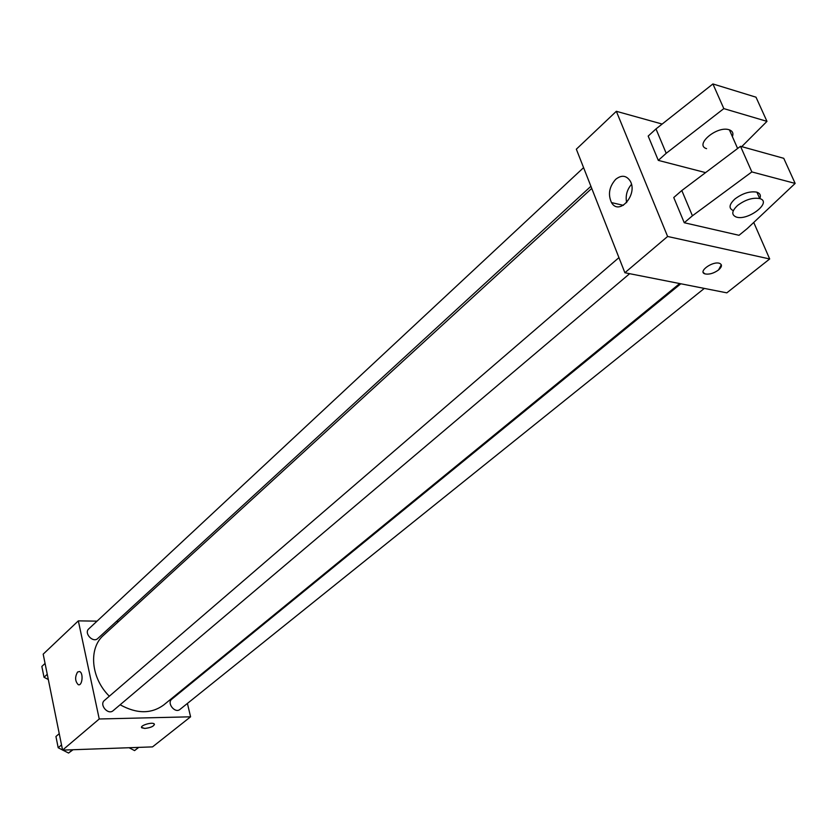 <?xml version="1.0" encoding="UTF-8"?>
<svg xmlns="http://www.w3.org/2000/svg" width="837" height="837" viewBox="0 0 837 837"><rect width="100%" height="100%" fill="white"/><g stroke="black" fill="none" stroke-linecap="round" stroke-linejoin="round"><path stroke-width="1.26" d="M187.415 703.436L190.585 716.807L152.533 746.886L62.566 750.109L43.189 654.147L78.333 620.866L97.04 621.148M190.585 716.807L99.237 718.983L62.566 750.109M99.237 718.983L78.333 620.866M77.59 672.006L79.536 671.525C83.7 672.749 82.329 686.486 78.228 684.666C75.016 681.192 74.796 676.976 77.59 672.006L79.546 671.525C83.7 672.749 82.329 686.486 78.228 684.666C75.016 681.192 74.796 676.976 77.59 672.006M591.738 188.409L103.526 635.293C88.324 648.288 90.846 678.148 109.344 696.217M120.13 704.764C136.797 713.971 151.34 714.024 163.759 704.932L679.686 283.555M183.889 688.495L184.046 689.186M116.385 621.452L118.613 621.483M680.816 283.774L171.805 699.177C166.5 703.09 175.048 713.773 179.986 709.399L704.315 288.409M618.941 257.629L104.458 700.412C98.965 704.702 108.078 715.405 113.173 710.655L629.654 273.689M583.588 167.641L88.774 628.859C83.648 633.191 93.085 643.266 97.793 638.505L590.912 186.285M154.447 724.319C153.621 726.443 150.419 727.813 144.843 728.441L141.798 727.813C139.183 725.742 152.188 721.661 154.207 723.921C154.343 726.097 151.225 727.615 144.843 728.441L141.558 727.416M753.739 222.454L769.684 258.968L726.83 292.845L624.883 272.747L576.337 149.195L616.346 111.3L662.161 124.054M615.697 179.327C621.357 174.87 626.118 175.31 629.979 180.656C638.526 193.86 619.275 216.406 611.502 202.596C607.798 194.456 609.2 186.703 615.697 179.327M769.684 258.968L667.612 236.473L624.883 272.747M667.612 236.473L616.346 111.3M631.454 184.381C626.923 189.79 625.323 195.868 626.651 202.638M718.544 269.964C713.658 273.417 709.117 274.724 704.942 273.877C697.545 271.732 712.821 260.725 719.611 263.373C722.362 264.68 722.007 266.877 718.544 269.964M703.268 272.485L704.942 273.866C709.117 274.714 713.647 273.406 718.544 269.953L721.306 264.764M741.728 146.642L766.974 121.365L723.827 108.611L666.2 153.297L658.3 160.38L705.581 172.621M658.3 160.38L648.183 136.075L655.988 128.929L712.915 83.951L755.999 97.186L766.974 121.365M684.247 222.736L739.008 235.302L747.19 228.627L795.15 183.418L751.846 171.92L692.419 215.8L684.247 222.736L673.754 197.522L681.81 190.522L740.515 146.308L783.756 158.319L795.15 183.418M732.396 136.651C733.62 133.355 732.616 131.085 729.393 129.85L728.985 129.725C716.775 125.655 694.124 145.01 706.574 148.651M759.818 198.599C761.084 195.46 760.122 193.326 756.92 192.207L756.512 192.091C749.607 191.098 742.419 193.389 734.938 198.965C729.027 204.51 728.493 208.403 733.338 210.642M737.711 205.347C745.495 199.604 752.84 197.354 759.734 198.578C772.75 202.052 747.692 221.355 736.1 216.971C731.224 214.774 731.758 210.893 737.711 205.347M692.419 215.8L681.81 190.522M751.846 171.92L740.515 146.308M723.827 108.611L712.915 83.951M666.2 153.297L655.988 128.929M138.754 747.378L134.579 750.59L129.055 747.723M138.597 747.389L134.579 750.59M48.305 679.508L44.026 677.269L41.85 666.44L45.062 663.427M47.249 674.277L44.026 677.269M73.039 749.732L68.571 753.049L62.806 750.109M62.534 749.973L58.192 747.744L55.933 736.518L59.249 733.651M72.474 749.753L68.571 753.049M61.519 744.909L58.192 747.744M611.502 202.596L623.366 205.337M737.617 148.484L729.393 129.85M759.734 198.578L756.92 192.207"/></g></svg>

